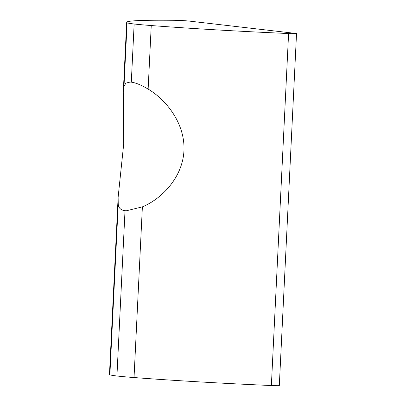 <?xml version="1.0" encoding="UTF-8"?>
<svg xmlns="http://www.w3.org/2000/svg" width="406" height="406" viewBox="0 0 406 406"><rect width="100%" height="100%" fill="white"/><g stroke="black" fill="none" stroke-linecap="round" stroke-linejoin="round"><path stroke-width="0.61" d="M123.992 86.295L125.916 83.103L130.138 82.063L131.3 82.149C135.721 82.748 141.334 85.057 148.139 89.092C166.485 100.049 185.166 123.591 183.964 150.687C182.609 177.534 161.72 198.838 142.379 206.867L126.271 210.795L125.012 210.704C120.744 210.115 118.486 207.902 118.232 204.066L118.126 197.296L123.734 143.709L123.272 92.137L123.992 86.295L127.103 22.746A61.301 2.172 -177.2 0 0 134.142 23.995A61.301 2.172 -177.2 0 0 134.147 23.995L131.305 82.149M118.126 197.296L109.473 374.281A179.381 6.354 2.8 0 0 109.884 374.743A61.301 2.172 2.8 0 0 116.928 375.992A61.301 2.172 2.8 0 0 134.031 377.544A179.381 6.354 2.8 0 0 271.37 385.533A9.201 0.325 2.8 0 0 279.313 385.598L296.527 33.596A9.201 0.325 -177.2 0 1 288.59 33.536L271.37 385.533M109.884 374.743L118.232 204.066M123.272 92.137L126.687 22.284A179.381 6.354 2.8 0 1 174.382 20.3A9.201 0.325 2.8 0 1 189.333 21.097L295.456 33.393A9.201 0.325 -177.2 0 1 296.527 33.596M288.59 33.536A179.381 6.354 2.8 0 1 151.245 25.542A61.301 2.172 -177.2 0 1 134.147 23.995M126.687 22.284A179.381 6.354 2.8 0 0 127.103 22.746M116.928 375.992A61.301 2.172 2.8 0 0 116.933 375.992L125.018 210.709M151.245 25.542L148.139 89.092M142.379 206.867L134.031 377.544"/></g></svg>
